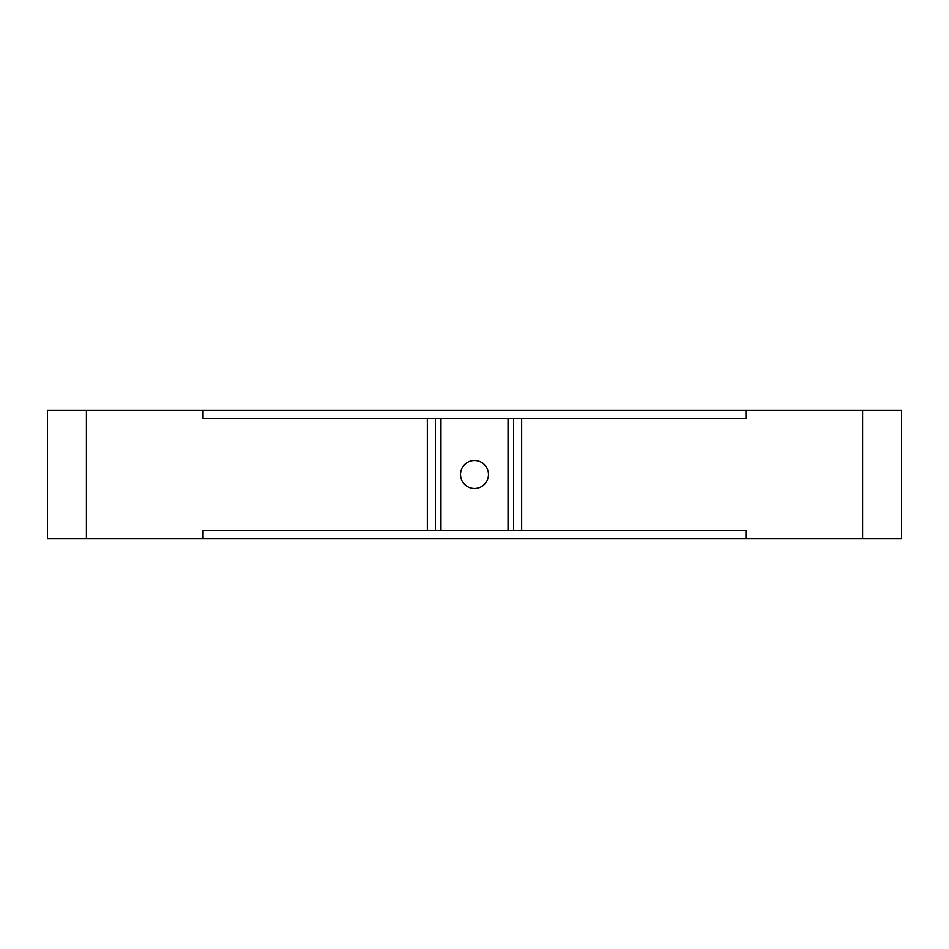 <?xml version="1.0" encoding="UTF-8"?>
<svg xmlns="http://www.w3.org/2000/svg" width="949" height="949" viewBox="0 0 949 949"><rect width="100%" height="100%" fill="white"/><g stroke="black" fill="none" stroke-linecap="round" stroke-linejoin="round"><path stroke-width="1.42" d="M474.5 460.526A13.974 13.974 0 0 0 460.526 474.5A13.974 13.974 0 0 0 474.5 488.474A13.974 13.974 0 0 0 488.474 474.5A13.974 13.974 0 0 0 474.5 460.526M862.582 538.771L862.582 410.229L901.55 410.229L901.55 538.771L203.039 538.771L203.039 530.384L440.965 530.384L440.965 418.616L203.039 418.616L203.039 410.229L47.45 410.229L47.45 538.771L47.45 410.229M745.961 538.771L745.961 530.384L440.965 530.384M862.582 410.229L745.961 410.229L745.961 418.616L440.965 418.616M508.035 530.384L508.035 418.616M203.039 538.771L47.45 538.771M745.961 410.229L203.039 410.229M521.665 530.384L521.665 418.616M513.623 530.384L513.623 418.616M86.418 538.771L86.418 410.229M427.335 530.384L427.335 418.616M435.377 530.384L435.377 418.616"/></g></svg>
